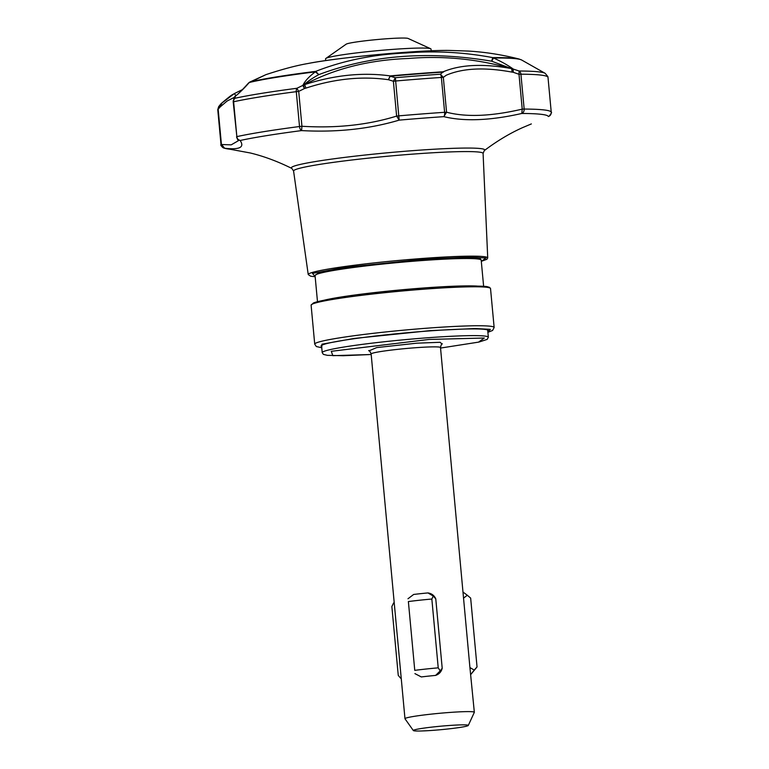 <?xml version="1.0" encoding="UTF-8"?>
<svg xmlns="http://www.w3.org/2000/svg" width="769" height="769" viewBox="0 0 769 769"><rect width="100%" height="100%" fill="white"/><g stroke="black" fill="none" stroke-linecap="round" stroke-linejoin="round"><path stroke-width="1.15" d="M470.82 674.432L476.963 667.059A41.709 2.643 174.7 0 0 477.04 666.906L474.242 670.078L469.926 667.588L440.493 347.53A34.826 2.211 174.7 0 0 415.894 347.703A34.826 2.211 174.7 0 0 371.139 353.971C369.927 351.193 369.101 350.097 368.659 350.683M470.705 674.567L474.242 670.078M236.448 95.366L236.045 95.664L234.266 93.626L221.962 103.017L220.28 106.824L227.143 101.008L234.276 97.384M233.199 101.892L233.324 100.355L234.881 98.278A4.172 3.701 77.7 0 0 233.622 101.768L236.852 136.622A4.172 3.701 77.7 0 0 240.139 140.496L237.41 139.131L238.352 140.727L231.209 144.851L221.001 144.505L217.762 109.65L220.28 106.824L221.395 103.421M449.192 50.418C419.172 49.947 337.341 57.54 307.936 63.519A84.196 5.335 -5.3 0 1 403.196 52.455A84.196 5.335 -5.3 0 1 449.192 50.418L468.273 51.062C484.96 52.023 501.869 54.676 519.017 59.002L521.651 60.011A142.784 9.055 174.7 0 0 493.544 58.002L491.66 61.193L492.727 57.608A4.172 3.336 89.5 0 1 493.544 58.002C501.34 61.539 507.905 65.221 513.231 69.037L513.279 72.305L518.998 74.276L519.123 70.998A4.172 3.499 90.3 0 1 520.921 74.199L524.16 109.054L522.228 109.131C491.468 116.321 466.254 117.359 446.568 112.216L444.617 112.303A166.844 10.574 174.7 0 0 422.2 113.937A166.844 10.574 174.7 0 0 399.053 115.84L396.621 116.1C367.813 125.001 336.245 128.394 301.938 126.26L299.516 126.52A166.844 10.574 174.7 0 0 236.852 136.622L233.209 101.96M369.033 350.837L376.695 347.588L416.721 343.185L440.166 342.292L441.992 344.07M315.069 275.475L319.01 272.524L342.118 268.189L422.431 259.643L468.177 257.605L480.019 258.307L481.192 260.057M249.012 82.619L250.002 81.966A4.172 3.826 76.3 0 0 249.166 82.523C245.744 86.705 241.149 91.28 235.391 96.269L234.881 98.278A165.066 10.458 174.7 0 1 296.882 88.281L303.467 85.119L304.457 88.541L305.918 88.108C334.573 78.746 362.074 75.948 388.432 79.716L390.143 75.9A161.384 10.228 174.7 0 1 417.211 73.651A161.384 10.228 174.7 0 1 443.242 71.777L443.502 72.075A161.999 10.266 174.7 0 0 417.384 73.949A161.999 10.266 174.7 0 0 390.21 76.218L390.143 75.9C362.862 72.142 334.361 75.035 304.63 84.609L303.467 85.119C307.456 81.552 312.56 78.053 318.779 74.631C370.735 55.06 428.362 50.581 491.66 61.193L511.25 68.537C483.038 63.481 460.371 64.558 443.242 71.777L440.435 74.218L443.329 77.361L441.377 77.448A4.172 1.509 -93.9 0 0 440.435 74.218A165.066 10.458 174.7 0 0 395.362 77.717L390.21 76.218L388.432 79.716L393.392 81.245L395.362 77.717L399.159 120.127C369.322 129.019 336.793 132.508 301.573 130.595A4.172 2.124 -97.5 0 1 299.516 126.52L296.286 91.665A4.172 2.124 -97.5 0 1 296.882 88.281L298.708 91.405L304.457 88.541L302.842 85.397C304.976 80.985 309.148 76.467 315.348 71.853A4.172 1.874 -97.1 0 1 315.742 71.373L318.779 74.631L315.348 71.853A142.784 9.055 174.7 0 0 249.166 82.523L248.55 83.014C237.554 95.125 237.015 94.712 235.747 95.923L236.045 95.664A4.172 4.095 -157.3 0 0 234.324 97.327M548.835 116.35L548.355 116.532A4.172 4.162 -15.9 0 0 551.238 112.178L547.999 77.323A4.172 4.162 -15.9 0 0 547.855 76.564L547.999 77.323A166.844 10.574 174.7 0 0 520.921 74.199L518.998 74.276L522.228 109.131L521.805 113.466C490.391 120.57 464.399 121.637 443.819 116.648A4.172 1.509 -93.9 0 0 444.617 112.303L441.377 77.448A166.844 10.574 174.7 0 0 395.824 80.985L393.392 81.245L396.621 116.1L399.159 120.127A163.566 10.372 174.7 0 1 421.854 118.253A163.566 10.372 174.7 0 1 432.841 117.426A163.566 10.372 174.7 0 1 443.819 116.648L446.568 112.216L443.329 77.361L446.26 75.227C462.832 68.114 484.71 67.076 511.885 72.094L513.279 72.305L512.577 68.864L519.123 70.998A165.066 10.458 174.7 0 1 545.173 73.334L521.651 60.011M233.987 97.999L235.545 96.067L233.805 98.576L233.622 101.768A166.844 10.574 174.7 0 1 296.286 91.665L298.708 91.405L301.938 126.26L301.573 130.595A163.566 10.372 174.7 0 0 240.139 140.496C244.811 147.331 239.649 149.917 224.644 148.254A4.172 4.114 107.2 0 1 223.914 148.1C221.299 146.254 220.328 145.053 221.001 144.505M233.805 98.576L234.699 96.817M413.347 730.55L405.003 718.804A34.826 2.211 -5.3 0 1 404.975 718.717A34.826 2.211 -5.3 0 1 449.73 712.45A34.826 2.211 -5.3 0 1 474.338 712.286A34.826 2.211 -5.3 0 1 474.319 712.373L468.283 725.455A27.607 1.749 -5.3 0 1 432.822 730.358A27.607 1.749 -5.3 0 1 413.347 730.55A27.607 1.749 -5.3 0 1 448.798 725.523A27.607 1.749 -5.3 0 1 468.283 725.455M474.338 712.286L469.926 667.588M321.653 346.627A83.965 5.325 -5.3 0 1 321.096 345.877A83.965 5.325 -5.3 0 1 324.662 344.156A83.965 5.325 -5.3 0 1 415.183 332.045A83.965 5.325 -5.3 0 1 488.2 330.372A83.965 5.325 -5.3 0 1 487.786 331.218M519.017 59.002A141.823 8.988 174.7 0 0 492.727 57.608C463.707 52.186 434.889 50.639 406.282 52.965C373.426 54.407 343.243 60.54 315.742 71.373A141.823 8.988 174.7 0 0 250.002 81.966L265.92 74.651C282.483 69.191 296.488 65.48 307.936 63.519M431.198 50.812L431.034 49.081A52.974 3.355 174.7 0 0 430.678 48.745A52.974 3.355 174.7 0 0 393.613 49.331A52.974 3.355 174.7 0 0 325.825 58.473A52.974 3.355 174.7 0 0 325.537 58.867L325.7 60.597M430.678 48.745L408.089 38.45A31.298 1.98 174.7 0 0 386.192 38.796A31.298 1.98 174.7 0 0 346.137 44.198L325.825 58.473M219.252 106.103L218.185 109.486L221.414 144.341L224.644 148.254A4.172 4.008 -88.8 0 1 221.155 144.409M220.79 104.017A4.172 3.96 -139.9 0 1 220.886 103.892L221.309 103.469C234.141 92.578 231.748 95.414 234.266 93.626L242.475 89.589M511.885 72.094A4.172 1.644 100.7 0 0 511.25 68.537C477.28 58.944 443.011 55.589 408.454 58.482C369.197 59.895 334.592 68.604 304.63 84.609L305.918 88.108M549.739 115.773A4.172 3.97 -119.2 0 1 549.114 116.206C551.354 113.303 552.055 111.957 551.238 112.178A166.844 10.574 174.7 0 0 524.16 109.054A4.172 3.499 90.3 0 1 521.805 113.466A163.566 10.372 174.7 0 1 548.355 116.532L549.114 116.206A4.172 3.97 -119.2 0 1 548.355 116.532M438.224 667.838A41.709 2.643 174.7 0 0 414.76 670.357L408.377 601.55A41.709 2.643 -5.3 0 1 431.842 599.032L433.264 596.062L435.773 598.83L442.204 668.251L440.204 670.904L438.224 667.838L431.842 599.032M408.377 601.55L414.76 670.357M401.13 677.268L400.438 677.998L398.255 675.355L391.863 606.549L393.497 603.156L394.295 603.598M463.486 598.167L467.302 595.244L470.657 598.099L477.04 666.906M442.204 668.251C441.329 671.818 439.128 674.202 435.6 675.413L440.204 670.904M435.6 675.413A34.826 2.211 174.7 0 0 421.306 676.941L414.924 673.615M428.525 593.014L427.949 592.928A34.826 2.211 -5.3 0 0 413.655 594.456L407.974 598.772M435.773 598.83C434.235 595.437 431.63 593.476 427.949 592.928L433.264 596.062M401.255 678.614L400.438 677.998M394.18 602.406L393.497 603.156M463.053 592.082L467.302 595.244M429.419 337.639A83.417 5.287 174.7 0 0 322.211 352.654L323.403 354.374L327.383 355.336L343.301 355.72L371.187 354.499L332.852 355.672L331.276 351.308L429.092 339.437L484.297 338.033L478.539 342.138L440.55 348.059L478.914 342.07L487.181 339.389L488.344 337.245A83.417 5.287 174.7 0 0 429.419 337.639M487.892 332.343L492.593 330.459L494.14 327.507A90.098 5.71 174.7 0 0 430.505 327.93A90.098 5.71 174.7 0 0 318.597 342.09A90.098 5.71 174.7 0 0 314.723 344.156L316.319 346.531L321.759 347.761M321.759 347.703L321.932 344.195L354.259 338.427L430.015 330.641L475.204 328.517L490.334 329.353L487.882 332.295M426.574 288.212L359.882 294.767L325.374 299.987L315.107 302.428L311.868 304.341M314.982 303.13A90.098 5.71 174.7 0 0 311.109 305.187L313.329 303.044C316.28 301.65 327.565 299.016 355.787 295.286C378.233 292.403 401.831 290.048 426.593 288.212L470.782 286.068C489.651 286.155 486.479 286.693 489.517 287.327L490.526 288.548A90.098 5.71 174.7 0 0 426.891 288.971A90.098 5.71 174.7 0 0 314.982 303.13M323.836 300.285A83.417 5.287 -5.3 0 1 424.805 287.894A83.417 5.287 -5.3 0 1 477.116 286.068M483.624 286.318L481.192 260.143A83.417 5.287 174.7 0 0 422.268 260.537A83.417 5.287 174.7 0 0 318.645 273.649A83.417 5.287 174.7 0 0 315.059 275.562L315.088 275.389M481.307 261.345L486.931 259.268L487.729 257.923A90.136 5.71 174.7 0 0 424.065 258.336A90.136 5.71 174.7 0 0 312.099 272.505A90.136 5.71 174.7 0 0 308.234 274.581L310.705 276.206L315.175 276.753L312.502 273.38L344.695 267.41L423.892 259.201L471.109 257.038L485.979 258.057L481.298 261.325M487.729 257.923L483.086 153.454A95.164 6.027 174.7 0 0 415.866 153.887A95.164 6.027 174.7 0 0 297.661 168.844A95.164 6.027 174.7 0 0 293.575 171.035L291.884 168.459A97.096 6.152 -5.3 0 1 416.125 150.407A97.096 6.152 -5.3 0 1 484.278 150.609C497.014 140.996 509.818 133.325 522.67 127.587L531.35 123.924M240.139 140.496A4.172 3.951 -112.9 0 1 236.592 136.69M234.603 96.981A4.172 3.989 -116.9 0 1 235.545 96.067M217.762 109.65L218.665 106.651L220.886 103.892A4.172 3.96 -139.9 0 1 221.145 103.623M224.644 148.254A163.566 10.372 174.7 0 0 229.816 149.205L250.271 152.973C263.863 156.261 277.734 161.423 291.884 168.459M489.622 287.846L482.749 286.27L466.024 286.155L426.603 288.212M442.338 343.849C441.781 343.426 441.166 344.656 440.493 347.53M483.086 153.454L484.278 150.609M488.344 337.245L487.671 330.007M494.14 327.507L490.526 288.548M265.92 74.651L248.55 83.014M234.141 97.701L234.382 97.057L234.362 97.692M551.238 112.178L547.999 77.323M547.855 76.564L545.173 73.334M229.816 149.205L223.914 148.1M308.234 274.581L293.575 171.035M317.491 301.727L315.059 275.562M314.723 344.156L311.109 305.187M322.211 352.654L321.548 345.416M404.975 718.717L371.139 353.971"/></g></svg>
